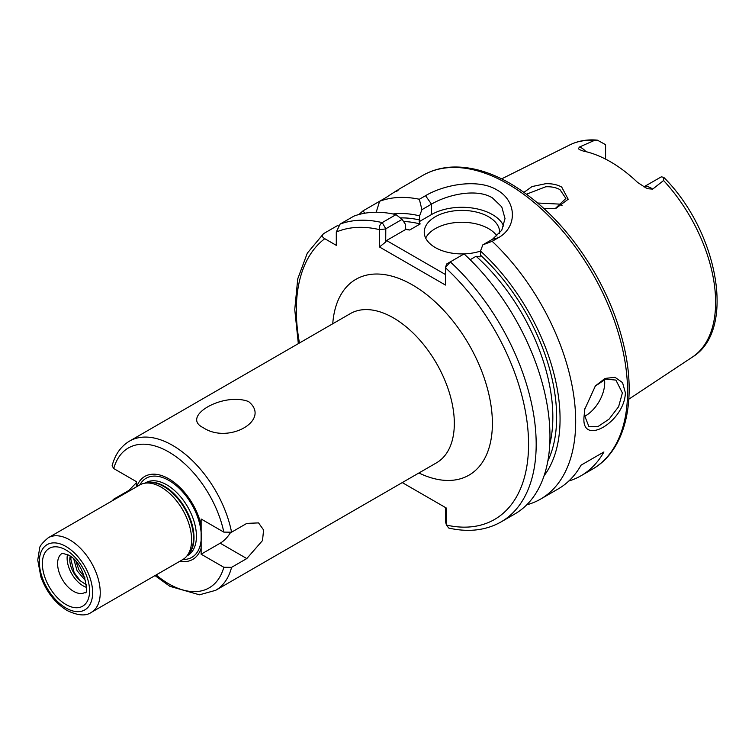 <?xml version="1.0" encoding="UTF-8"?>
<svg xmlns="http://www.w3.org/2000/svg" width="755" height="755" viewBox="0 0 755 755"><rect width="100%" height="100%" fill="white"/><g stroke="black" fill="none" stroke-linecap="round" stroke-linejoin="round"><path stroke-width="1.13" d="M555.35 208.465L565.891 198.442L559.974 189.647C556.029 187.466 551.263 186.513 545.686 186.787L526.546 194.177M523.979 192.327L532.067 186.551L545.572 183.729C551.811 183.474 557.181 184.588 561.701 187.07L568.194 199.244L555.944 208.361L543.76 208.352M584.842 408.729L584.304 414.92L588.976 426.717L597.875 426.622L609.096 419.119L618.619 406.681L622.384 392.93L615.901 380.086L605.623 379.123L595.044 386.315M625.376 392.789C624.659 422.017 580.793 447.375 584.049 416.637L584.738 409.304L595.402 385.89L605.066 378.415L615.023 377.311L622.545 382.615L625.376 392.789M248.527 401.537C271.583 419.959 228.472 444.629 203.246 427.679C180.219 416.618 223.15 391.883 248.527 401.537M86.41 587.352A22.612 13.052 60 0 1 83.107 585.842A22.612 13.052 60 0 1 67.459 554.529M643.93 186.891A15.506 8.956 60 0 1 650.97 187.995A15.506 8.956 60 0 1 652.66 189.118L648.083 188.759L645.884 187.853L637.588 182.427A123.914 71.536 -120 0 0 610.427 161.759A123.914 71.536 -120 0 0 583.256 151.066L579.189 149.481L578.415 148.537L579.613 146.951A15.506 8.956 60 0 1 581.293 147.772A15.506 8.956 60 0 1 585.956 151.661M652.66 189.118L663.598 180.52L663.702 177.302L661.389 176.878A15.506 8.956 -120 0 0 660.946 177.047L643.864 186.853M605.585 159.126L605.585 145.083A15.506 8.956 -120 0 0 605.142 144.413L597.337 140.137L594.26 140.487L579.613 146.951M584.342 416.42A26.925 15.544 120 0 0 604.708 382.728A26.925 15.544 120 0 0 604.491 379.501M499.574 233.361A37.693 21.763 0 0 0 499.631 232.162A37.693 21.763 0 0 0 488.589 216.77A37.693 21.763 0 0 0 447.517 212.051A37.693 21.763 0 0 0 424.244 232.162A37.693 21.763 0 0 0 435.286 247.546A37.693 21.763 0 0 0 480.501 251.094M496.988 236.022A37.693 21.763 0 0 0 488.589 228.642A37.693 21.763 0 0 0 425.678 238.089M503.717 226.104A43.073 24.868 0 0 0 492.392 214.571A43.073 24.868 0 0 0 431.482 214.571L419.148 221.696L420.157 223.971A148.074 85.485 -120 0 0 403.566 221.498M492.175 241.307L482.832 244.846L492.392 239.326L501.764 230.266L505.01 218.554L501.754 206.87L492.392 197.867C476.499 188.004 447.413 194.648 431.482 204.152L421.913 209.682L419.346 199.254L425.527 195.696C443.959 184.711 477.802 178.208 496.969 189.958C516.92 200.849 517.628 227.17 498.357 237.74L492.175 241.307A169.611 97.924 60 0 1 540.561 499.112A169.611 97.924 60 0 1 526.726 504.84M537.711 203.01L559.974 204.133L562.041 205.568M91.317 612.371L182.701 559.615A43.073 24.868 -120 0 0 186.391 556.586A43.073 24.868 -120 0 0 188.061 521.356A43.073 24.868 -120 0 0 161.155 487.145A43.073 24.868 -120 0 0 144.092 483.332A43.073 24.868 -120 0 0 139.618 485.012L48.244 537.768A43.073 24.868 60 0 1 69.781 539.901A43.073 24.868 60 0 1 97.924 577.858A43.073 24.868 60 0 1 91.317 612.371C85.881 616.288 77.803 615.665 67.091 610.502C55.19 603.113 46.461 591.929 40.902 576.971L37.75 560.068L39.59 548.479C39.383 546.469 42.271 542.902 48.244 537.768M398.404 189.496L422.819 175.396A169.611 97.924 -120 0 1 507.624 183.795A169.611 97.924 -120 0 1 618.43 333.257A169.611 97.924 -120 0 1 592.43 469.166L581.01 475.763A169.611 97.924 60 0 0 603.915 451.971L581.067 465.155A169.611 97.924 60 0 1 558.162 488.947L540.561 499.112M581.01 475.763A169.611 97.924 60 0 1 568.808 481.02M85.051 578.019L78.897 569.808L76.01 561.644M73.83 559.313L77.123 570.827L85.815 581.029M112.136 500.876L113.599 499.253L128.831 490.457L136.41 482.709M231.568 532.19L246.791 523.394L258.54 522.894L263.589 529.982L262.514 540.542L246.791 558.568L231.568 567.354A86.145 49.736 60 0 1 215.656 590.325L436.484 462.834A86.145 49.736 -120 0 0 449.687 393.799A86.145 49.736 -120 0 0 393.402 317.883A86.145 49.736 -120 0 0 350.329 313.618L129.511 441.109A86.145 49.736 60 0 1 172.584 445.375A86.145 49.736 60 0 1 231.568 532.19L223.82 532.115L201.132 519.015L201.132 525.008A47.924 27.671 -120 0 0 168.771 478.793A47.924 27.671 -120 0 0 136.74 486.673M129.511 441.109C120.847 446.318 115.053 454.538 112.117 465.778L113.731 468.553L136.41 481.652L136.41 486.862M231.568 567.354L223.82 567.279L201.132 554.189L220.177 543.194A21.536 12.439 120 0 0 230.435 532.681M179.813 561.286A47.924 27.671 -120 0 0 201.132 548.196L201.132 554.189M201.132 548.196L201.132 525.008M86.363 584.851L80.275 580.755L74.132 572.554L70.828 559.096L71.083 556.897M80.275 580.755A18.818 10.863 60 0 1 70.196 556.227M405.463 229.039A148.074 85.485 60 0 1 409.691 230.02L405.737 229.435L405.303 224.112L402.132 219.356L385.796 228.784L385.711 241.977L386.551 240.515L445.412 274.499M400.301 217.94A150.764 87.042 60 0 1 419.582 219.979L419.148 221.696M409.691 230.02L420.157 223.971M359.078 214.467A169.611 97.924 60 0 1 363.108 210.805L364.722 213.221M376.198 212.249L379.614 201.274L363.108 210.805M396.356 191.61C401.603 187.542 398.074 189.581 385.796 197.706L379.614 201.274A169.611 97.924 60 0 1 419.346 199.254M446.63 264.061L445.412 267.704L446.705 263.957L450.282 261.891A169.611 97.924 60 0 1 501.056 521.922L514.844 513.957A169.611 97.924 60 0 0 464.07 253.935L450.282 261.891L445.412 267.704L445.412 285.05L379.472 246.97L379.472 229.633C379.076 226.406 379.991 224.056 382.219 222.602L396.007 214.637L402.132 219.356M338.268 225.849L337.391 225.66L323.593 233.616C321.639 235.428 322.026 237.117 324.773 238.693L336.296 245.347L336.296 232.04L340.099 224.084L353.897 216.128A169.611 97.924 60 0 1 396.007 214.637M392.959 213.967A155.596 89.836 60 0 1 419.582 215.864L421.913 209.682M482.832 244.846L480.501 251.037A155.596 89.836 60 0 1 544.091 475.754M480.501 251.037L480.501 255.152A150.764 87.042 60 0 1 547.866 460.918M549.763 444.393A148.074 85.485 -120 0 0 476.112 256.275L470.148 259.72M402.264 482.587L446.45 508.106L446.45 525.084L448.781 528.066C468.477 532.501 485.899 530.454 501.056 521.922M419.582 219.979L419.582 215.864M476.112 256.275L480.057 256.87L480.501 255.152M323.593 233.616L307.294 253.161L297.744 278.85L294.752 309.531L298.329 343.648M405.737 229.435L386.551 240.515M445.695 522.13L445.535 507.568L446.45 508.106M445.535 521.507L446.45 525.084A164.222 94.819 -120 0 0 528.566 443.657A164.222 94.819 -120 0 0 445.412 267.704M385.711 228.935L379.472 229.633A164.222 94.819 -120 0 0 336.296 232.04M385.711 241.977L379.472 246.97M603.915 451.971L581.067 465.155M65.978 550.008A33.38 19.271 60 0 1 89.581 590.901A33.38 19.271 60 0 1 65.978 604.528A33.38 19.271 60 0 1 42.374 563.636A33.38 19.271 60 0 1 65.978 550.008M73.594 591.335A22.612 13.052 -120 0 0 84.9 592.458C88.92 596.969 85.674 562.834 68.205 554.944L62.288 553.283A22.612 13.052 -120 0 0 58.814 571.412A22.612 13.052 -120 0 0 73.594 591.335M332.747 323.772A113.071 65.279 60 0 1 412.438 284.918A113.071 65.279 60 0 1 492.326 419.629A113.071 65.279 60 0 1 418.902 472.989M65.978 608.039A37.693 21.763 -120 0 0 92.629 592.656A37.693 21.763 -120 0 0 65.978 546.497A37.693 21.763 -120 0 0 39.326 561.88A37.693 21.763 -120 0 0 65.978 608.039M663.702 177.302C717.882 231.2 736.748 330.275 692.363 357.106A122.603 70.781 -120 0 0 663.598 180.52M186.391 556.586L188.373 554.34A42.11 24.311 -120 0 0 190.005 519.902A42.11 24.311 -120 0 0 163.712 486.456A42.11 24.311 -120 0 0 147.027 482.728L144.092 483.332M187.608 555.208A41.997 24.245 -120 0 0 191.024 520.978A41.997 24.245 -120 0 0 164.297 486.211A41.997 24.245 -120 0 0 145.894 482.964M187.004 555.888L187.731 555.463A41.997 24.245 -120 0 0 194.167 521.809A41.997 24.245 -120 0 0 166.732 484.804A41.997 24.245 -120 0 0 145.734 482.728L145.007 483.143M182.927 559.483A45.677 26.368 -120 0 0 200.5 527.726A45.677 26.368 -120 0 0 168.997 480.491A45.677 26.368 -120 0 0 139.854 484.88M156.153 574.942A80.766 46.631 -120 0 0 168.771 583.86A80.766 46.631 -120 0 0 223.82 567.279M223.82 532.115A80.766 46.631 -120 0 0 168.771 451.971A80.766 46.631 -120 0 0 113.731 468.553M594.26 140.487A122.603 70.781 -120 0 0 569.836 144.894C578.141 140.817 587.305 139.231 597.337 140.137M340.099 224.084A169.611 97.924 60 0 1 382.219 222.602L385.796 228.784M324.773 238.693A164.222 94.819 -120 0 0 299.461 342.987M425.527 195.696L431.482 204.152L431.482 214.571M492.392 239.326L498.357 237.74M246.791 558.568L220.177 543.194M128.831 490.457L129.501 490.854M592.43 469.166C625.253 450.678 636.918 401.367 624.008 346.356C618.232 321.328 608.473 296.8 594.723 272.753C571.403 232.88 543.27 203.142 510.314 183.531C489.759 171.696 470.139 166.223 451.462 167.1C440.967 167.695 431.426 170.46 422.819 175.396M692.363 357.106L628.821 399.187M215.656 590.325L199.471 594.808L169.884 586.324L155.011 575.603M569.836 144.894L501.622 178.878M446.554 525.574L445.582 521.875"/></g></svg>
